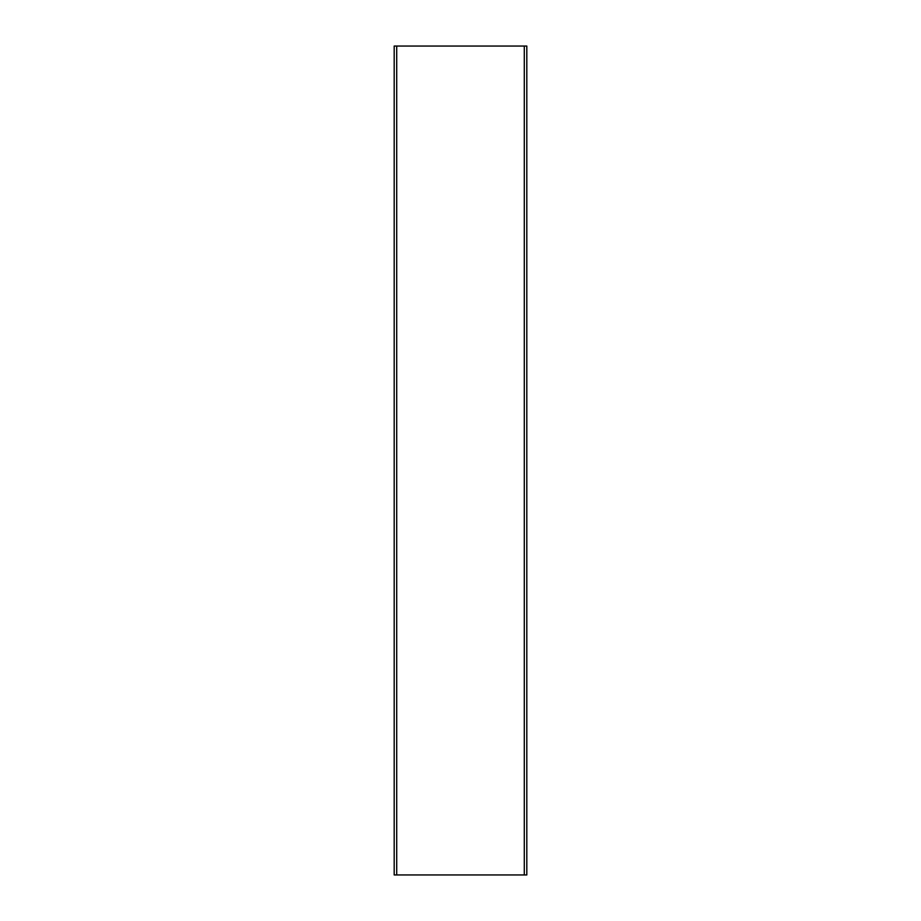 <?xml version="1.0" encoding="UTF-8"?>
<svg xmlns="http://www.w3.org/2000/svg" width="921" height="921" viewBox="0 0 921 921"><rect width="100%" height="100%" fill="white"/><g stroke="black" fill="none" stroke-linecap="round" stroke-linejoin="round"><path stroke-width="1.38" d="M396.709 874.95L526.812 874.95L526.812 46.05L394.188 46.05L394.188 874.95L396.709 874.95L396.709 46.05M524.291 874.95L524.291 46.05"/></g></svg>
